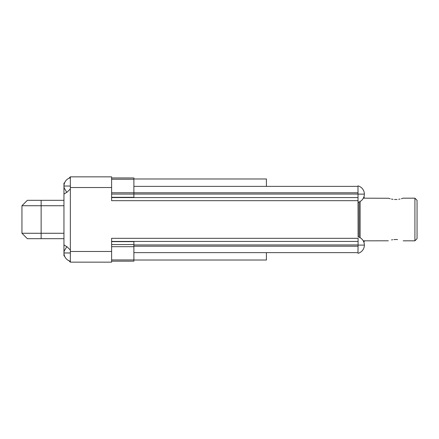 <?xml version="1.0" encoding="UTF-8"?>
<svg xmlns="http://www.w3.org/2000/svg" width="439" height="439" viewBox="0 0 439 439"><rect width="100%" height="100%" fill="white"/><g stroke="black" fill="none" stroke-linecap="round" stroke-linejoin="round"><path stroke-width="0.66" d="M357.988 186.937L358.092 236.857C361.226 237.828 363.245 239.892 364.14 243.052L364.14 243.124A8.511 8.511 0 0 1 364.354 244.556L364.354 245.62A8.511 8.511 0 0 1 364.14 247.047L364.14 247.119C363.229 250.323 361.176 252.398 357.988 253.347M358.092 202.357C361.226 201.386 363.245 199.322 364.14 196.162L364.14 196.09A8.511 8.511 0 0 0 364.354 194.658L364.354 193.594A8.511 8.511 0 0 0 364.14 192.161L364.14 192.095C363.229 188.891 361.176 186.811 357.988 185.867M111.61 241.428L358.092 241.428L357.988 252.002M364.299 198.176A8.511 8.511 0 0 0 364.14 197.281L363.991 196.683M360.117 237.702L360.117 201.512M395.726 239.496C405.356 240.94 405.356 240.94 395.726 239.496C386.101 240.94 386.101 240.94 395.726 239.496L393.893 239.579M392.696 239.716L391.506 239.924M388.328 240.802L363.24 240.824M395.726 199.504C386.101 198.06 386.101 198.06 395.726 199.504C405.356 198.06 405.356 198.06 395.726 199.504L397.032 199.465M398.711 199.29L400.006 199.065M401.416 198.73L403.189 198.176L414.915 198.176L417.05 200.31L417.05 238.69L414.915 240.824L414.915 198.176M66.832 246.586L64.198 251.015A8.511 8.511 0 0 0 63.99 252.441L63.99 253.512A8.511 8.511 0 0 0 64.198 254.938L64.198 255.01C65.115 258.214 67.162 260.289 70.35 261.232M70.35 176.857L111.61 176.857L111.61 187.519L70.35 187.519L70.35 188.918L70.35 176.857L68.939 178.267M70.35 177.768C67.162 178.711 65.115 180.786 64.198 183.99L64.198 184.062A8.511 8.511 0 0 0 63.99 185.488L63.99 186.559A8.511 8.511 0 0 0 64.198 187.985L66.832 192.414M397.547 239.573L395.94 239.496M133.89 260.014L266.407 260.014L266.407 252.628M111.61 241.637L133.89 241.637L133.89 246.685L111.61 246.685M111.61 197.309L133.89 197.309L133.89 194.087L111.61 194.087M357.988 194.043L133.89 194.043M133.89 244.957L357.988 244.957M266.407 186.372L266.407 178.986L133.89 178.986M111.61 187.519L111.61 200.678L358.092 200.678M358.092 241.428L358.092 238.322L111.61 238.322L111.61 262.143L70.35 262.143L68.939 260.733M111.61 261.172L133.89 261.172L133.89 246.685M111.61 192.759L133.89 192.759L133.89 177.949L111.61 177.949M133.89 192.759L133.89 194.087M64.725 256.519L63.957 255.75L63.957 194.071L67.244 192.024L70.35 188.918L70.35 262.143M63.957 244.929L67.244 246.976L70.35 250.082L70.35 252.974L64.198 252.974M64.725 182.481L63.957 183.25L63.957 194.071M63.957 200.31L27.366 200.31L21.95 205.726L41.14 205.726L41.14 233.274L21.95 233.274L27.366 238.69L63.957 238.69M63.957 233.274L41.14 233.274L41.14 238.69M63.957 205.726L41.14 205.726L41.14 200.31M21.95 205.726L21.95 233.274M363.958 242.421L364.14 241.719A8.511 8.511 0 0 0 364.299 240.824M363.36 198.176L388.504 198.258M388.542 198.274L390.211 198.774M391.418 199.059L393.042 199.328M394.513 199.471L395.512 199.504M357.988 194.126L364.14 194.126M357.988 245.088L364.14 245.088M359.097 237.197L359.097 202.017M70.35 186.026L64.198 186.026M133.89 192.77L357.988 192.77M357.988 246.23L133.89 246.23M111.61 197.572L358.092 197.572M111.61 251.481L70.35 251.481M133.89 244.561L111.61 244.561M111.61 259.943L133.89 259.943M111.61 179.227L133.89 179.227M403.189 240.824L414.915 240.824M133.89 186.372L357.988 186.372M133.89 252.628L357.988 252.628"/></g></svg>
